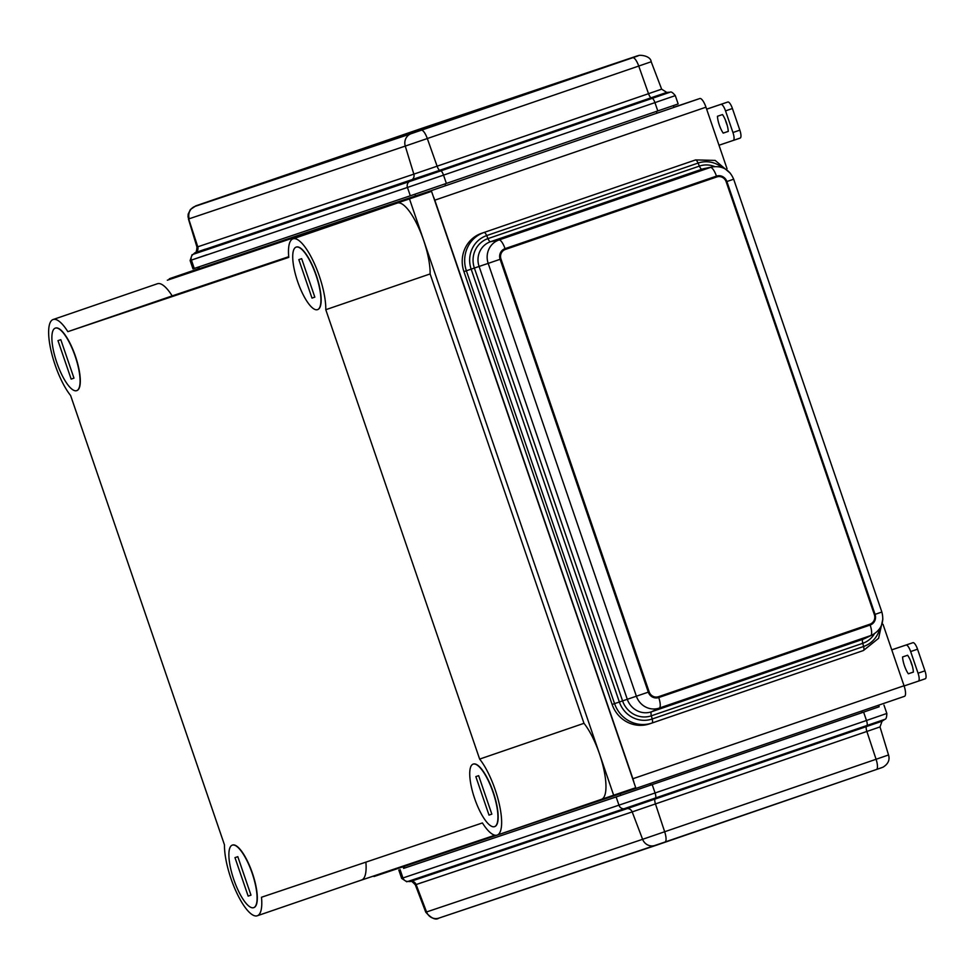 <?xml version="1.0" encoding="UTF-8"?>
<svg xmlns="http://www.w3.org/2000/svg" width="974" height="974" viewBox="0 0 974 974"><rect width="100%" height="100%" fill="white"/><g stroke="black" fill="none" stroke-linecap="round" stroke-linejoin="round"><path stroke-width="1.46" d="M373.188 876.15A10.166 2.995 -108.9 0 0 374.369 876.417L633.356 789.317L904.505 696.313A10.166 2.995 -108.9 0 0 904.517 696.313A10.166 2.995 -108.9 0 0 904.042 685.745L882.992 624.261M727.03 168.709L705.967 107.189A10.166 2.995 -108.9 0 0 699.831 98.52L673.911 107.237M633.928 782.463A10.166 2.995 -108.9 0 0 632.893 778.737L434.806 200.181A10.166 2.995 -108.9 0 0 433.345 196.602M429.997 191.878A10.166 2.995 -108.9 0 0 428.682 191.513L169.695 278.613A10.166 2.995 -108.9 0 0 169.683 278.625A10.166 2.995 -108.9 0 0 168.867 279.696M904.517 696.313L633.356 789.305A10.166 2.995 -108.9 0 0 633.356 789.305A10.166 2.995 -108.9 0 0 634.171 788.234M706.637 109.137L727.834 102.014L706.649 109.185M739.838 130.151L732.935 132.513A7.622 2.24 71.1 0 1 733.288 140.451L740.179 138.077A7.622 2.24 -108.9 0 0 739.838 130.151L732.424 108.516A7.622 2.24 -108.9 0 0 727.834 102.014M725.399 119.997A12.711 3.738 -108.9 0 0 727.225 125.317M722.501 114.579A12.711 3.738 71.1 0 1 728.272 131.405L723.207 133.109A12.711 3.738 71.1 0 1 717.448 116.271L722.501 114.579M728.272 131.368L723.207 133.109M740.179 138.077L718.995 145.248M732.935 132.513L725.533 110.878A7.622 2.24 71.1 0 0 720.93 104.376M891.746 649.828L912.942 642.694L891.77 649.865M924.947 670.842L918.056 673.204A7.622 2.24 71.1 0 1 918.409 681.13L925.3 678.768A7.622 2.24 -108.9 0 0 924.947 670.842L917.545 649.195A7.622 2.24 -108.9 0 0 912.942 642.694M910.507 660.689A12.711 3.738 -108.9 0 0 912.334 666.009M907.622 655.259A12.711 3.738 71.1 0 1 913.393 672.097L908.328 673.789A12.711 3.738 71.1 0 1 902.569 656.963L907.622 655.259M913.381 672.06L908.328 673.789M925.3 678.768L918.409 681.13A7.622 2.24 71.1 0 1 918.397 681.13L904.115 685.939M918.056 673.204L910.653 651.557A7.622 2.24 71.1 0 0 906.051 645.068M311.997 298.105L314.821 297.131L311.997 298.105L298.823 259.62L301.66 258.67L314.833 297.143M297.618 281.486A33.043 9.716 -108.9 0 0 317.548 309.635A33.043 9.716 -108.9 0 0 316.014 275.228A33.043 9.716 -108.9 0 0 296.108 247.128A33.043 9.716 -108.9 0 0 297.618 281.486M474.63 798.485A33.043 9.716 -108.9 0 0 494.548 826.646A33.043 9.716 -108.9 0 0 493.027 792.239A33.043 9.716 -108.9 0 0 473.121 764.127A33.043 9.716 -108.9 0 0 474.63 798.485M478.66 775.669L491.833 814.142L489.009 815.104L475.836 776.631L478.66 775.669M317.658 309.598A33.043 9.716 -108.9 0 0 317.767 309.562A33.043 9.716 -108.9 0 0 316.246 275.155A33.043 9.716 -108.9 0 0 296.339 247.055A33.043 9.716 -108.9 0 0 296.218 247.092M56.772 362.486A33.043 9.716 -108.9 0 0 76.69 390.647A33.043 9.716 -108.9 0 0 75.168 356.241A33.043 9.716 -108.9 0 0 55.262 328.141A33.043 9.716 -108.9 0 0 56.772 362.486M60.802 339.67L73.975 378.156L71.151 379.105L57.977 340.632L60.802 339.67M76.812 390.598A33.043 9.716 -108.9 0 0 76.922 390.562A33.043 9.716 -108.9 0 0 75.4 356.155A33.043 9.716 -108.9 0 0 55.481 328.055A33.043 9.716 -108.9 0 0 55.372 328.104M233.772 879.485A33.043 9.716 -108.9 0 0 253.703 907.646A33.043 9.716 -108.9 0 0 252.169 873.24A33.043 9.716 -108.9 0 0 232.262 845.14A33.043 9.716 -108.9 0 0 233.772 879.485M237.814 856.682L250.988 895.155L248.151 896.104L234.977 857.631L237.814 856.682M253.812 907.61A33.043 9.716 -108.9 0 0 253.934 907.573A33.043 9.716 -108.9 0 0 252.4 873.167A33.043 9.716 -108.9 0 0 232.494 845.055A33.043 9.716 -108.9 0 0 232.384 845.103M497.154 835.095L601.482 799.313A43.672 12.845 -108.9 0 0 603.503 767.889A43.672 12.845 -108.9 0 0 583.974 723.317L479.646 759.087L325.791 309.708A43.672 12.845 -108.9 0 0 313.884 262.493A43.672 12.845 -108.9 0 0 292.967 238.849A43.672 12.845 -108.9 0 0 288.779 257.367L67.851 331.671A43.672 12.845 -108.9 0 0 53.107 319.521A43.672 12.845 -108.9 0 0 51.098 350.944A43.672 12.845 -108.9 0 0 70.627 395.529L224.483 844.908A43.672 12.845 -108.9 0 0 236.39 892.123A43.672 12.845 -108.9 0 0 257.294 915.767A43.672 12.845 -108.9 0 0 261.495 897.249L482.422 822.945A43.672 12.845 -108.9 0 0 497.154 835.095A43.672 12.845 -108.9 0 0 499.175 803.672A43.672 12.845 -108.9 0 0 479.646 759.087M583.974 723.317L430.118 273.938L325.791 309.708M430.118 273.938A43.672 12.845 -108.9 0 0 418.199 226.711A43.672 12.845 -108.9 0 0 397.295 203.067L292.967 238.849M53.107 319.521L157.435 283.738A43.672 12.845 -108.9 0 1 172.179 295.901L67.851 331.671M257.294 915.767L361.622 879.985A43.672 12.845 -108.9 0 0 365.883 862.136M172.179 295.901L288.718 256.698M613.669 795.271L409.482 198.915L167.321 280.22L431.543 191.354L635.73 787.71L593.373 802.101M494.926 835.205L353.513 882.773M494.67 826.597A33.043 9.716 -108.9 0 0 494.78 826.561A33.043 9.716 -108.9 0 0 493.258 792.154A33.043 9.716 -108.9 0 0 473.34 764.054A33.043 9.716 -108.9 0 0 473.23 764.091M409.482 198.915L431.543 191.354M248.151 896.104L250.988 895.13M71.151 379.105L73.975 378.131M489.009 815.104L491.833 814.13M206.963 254.725L190.125 260.533L192.974 268.873L410.31 195.786L678.16 103.95L675.299 95.61L654.942 102.623L657.803 110.975M637.495 55.81L638.092 55.871A10.166 9.716 71.4 0 0 638.043 55.883L412.063 133.389L200.693 204.163L421.121 128.58L637.495 55.81L411.978 133.146L195.604 205.916M878.633 705.188L879.169 706.759L620.73 795.381L403.613 868.394L403.053 866.763M652.215 784.642L655.076 792.982L866.483 720.48L863.621 712.128L616.14 796.951L403.601 868.37M863.621 712.128L879.157 706.722M439.384 917.946L655.843 845.408L881.275 767.841M658.485 696.714L658.412 696.739A7.622 7.293 -108.6 0 1 649.086 691.881L500.892 259.035A7.622 7.293 -108.6 0 1 505.323 249.466L716.73 176.964A7.622 7.293 -108.6 0 1 726.166 181.785L874.36 614.618A7.622 7.293 -108.6 0 1 869.94 624.2L658.521 696.702A7.622 7.293 -108.6 0 1 649.159 691.857L500.965 259.011A7.622 7.293 -108.6 0 1 505.396 249.441L716.84 176.927M505.043 248.65A10.166 2.995 -108.9 0 0 499.017 239.957L710.423 167.443A10.166 2.995 71.1 0 1 716.45 176.136L505.043 248.65A8.486 8.109 71.4 0 0 500.112 259.303L648.307 692.149L614.57 703.63A30.498 29.147 71.4 0 0 651.874 723.073L649.414 723.901A30.498 29.147 71.4 0 1 612.122 704.446L463.928 271.612A30.498 29.147 71.4 0 1 481.619 233.297L693.025 160.795A30.498 29.147 -108.6 0 1 693.184 160.747A30.498 29.147 -108.6 0 1 693.342 160.686M632.893 778.737L904.042 685.745M169.695 278.613L198.319 268.8L169.683 278.625M428.682 191.513L699.831 98.52M434.806 200.181L705.967 107.189M732.424 108.516L725.533 110.878M917.545 649.195L910.653 651.557M414.912 194.228L415.508 195.944M445.581 185.717L444.972 183.952M656.987 113.215L656.391 111.45M198.866 266.9L199.451 268.617M421.316 130.224L195.226 206.318A10.166 9.716 71.4 0 0 189.212 218.76L405.269 146.088L638.737 66.049A10.166 2.995 -108.9 0 0 632.735 57.722L421.316 130.224A10.166 2.995 71.1 0 1 427.33 138.564L437.107 166.189L648.526 93.687A5.089 1.498 -108.9 0 0 651.107 97.814L652.3 98.337L440.893 170.84L439.688 170.316L666.752 92.408L670.136 92.177L652.3 98.337A5.089 1.498 -108.9 0 1 654.942 102.623L443.535 175.125L446.396 183.477M638.043 55.883L632.735 57.722M205.356 249.161L194.922 252.765L193.217 254.299L409.275 181.627L411.965 179.776A5.089 4.858 71.4 0 0 413.84 174.139L197.783 246.799L188.019 216.849L188.177 214.122L190.429 209.459L195.226 206.318M410.31 195.786L407.461 187.446L191.403 260.107A5.089 4.858 71.4 0 1 193.217 254.299L195.908 252.449L439.688 170.316A5.089 1.498 71.1 0 1 437.107 166.189L413.84 174.139L405.269 146.088A10.166 9.716 71.4 0 1 411.284 133.657M195.908 252.449A5.089 4.858 71.4 0 0 197.783 246.799L196.955 247.067C196.614 251.45 195.932 253.35 194.922 252.765L195.908 252.449M194.264 268.459L191.403 260.107L190.125 260.533L192.097 254.664M409.275 181.627A5.089 4.858 71.4 0 0 407.461 187.446L443.535 175.125A5.089 1.498 71.1 0 0 440.893 170.84L409.275 181.627M638.092 55.871C638.153 54.593 650.583 55.189 651.192 61.764L638.737 66.049L648.526 93.687L661.65 89.158L666.752 92.408M404.673 868.041L404.125 866.41M650.802 785.117L650.255 783.51M620.73 795.381L620.17 793.737M862.209 712.615L861.661 711.008M400.083 869.624L402.944 877.964L655.076 792.982A5.089 1.498 -108.9 0 1 655.612 797.986L654.978 799.118A5.089 1.498 -108.9 0 0 655.465 803.952L664.67 831.772A10.166 2.995 -108.9 0 1 665.023 842.011L876.43 769.509L665.023 842.011A10.166 2.995 -108.9 0 0 665.023 842.011L654.978 845.432A10.166 9.716 -108.6 0 1 654.918 845.456L438.872 918.117A10.166 9.716 -108.6 0 0 438.921 918.105L654.869 845.469M883.978 705.115L886.839 713.455L866.483 720.48A5.089 1.498 71.1 0 1 867.018 725.472L623.993 808.773L407.936 881.446L411.198 881.251A5.089 4.858 -108.6 0 1 416.129 884.562L426.551 911.968L642.609 839.308L876.076 759.27A10.166 2.995 71.1 0 1 876.43 769.497L881.738 767.67M616.14 796.951L619.001 805.303A5.089 4.858 -108.6 0 0 623.993 808.773L627.256 808.59L410.212 881.58C410.663 880.496 412.355 881.58 415.314 884.83L632.187 811.902L642.609 839.308A10.166 9.716 -108.6 0 0 654.918 845.456L665.023 842.011M627.256 808.59A5.089 4.858 -108.6 0 1 632.187 811.902L866.872 731.45A5.089 1.498 71.1 0 1 866.397 726.616L867.018 725.472L884.867 719.323L882.042 721.223L627.256 808.59M425.772 912.224C431.421 918.421 435.78 920.393 438.872 918.117A10.166 9.716 -108.6 0 1 426.551 911.968L425.772 912.224L415.314 884.83L422.399 882.383M410.212 881.58L407.936 881.446A5.089 4.858 -108.6 0 1 402.944 877.964L401.653 878.39L398.804 870.038M876.43 769.497A10.166 2.995 71.1 0 1 876.43 769.509L883.028 767.171C888.191 763.957 890.029 759.89 888.531 754.972L876.076 759.27L866.872 731.45L880.009 726.921L882.042 721.223M881.86 612.037L875.066 614.375L726.884 181.541L733.666 179.204L881.86 612.037C884.465 622.069 881.348 629.667 872.497 634.841A18.652 17.824 -108.6 0 1 870.707 635.572L862.867 639.297A5.089 1.498 -108.9 0 0 862.769 643.303L863.585 646.493L652.178 718.995A5.089 1.498 71.1 0 1 652.032 723.025L863.439 650.522A5.089 1.498 -108.9 0 0 863.585 646.493A26.724 25.543 -108.6 0 0 879.802 628.486M648.307 692.149A8.486 8.109 71.4 0 0 658.741 697.542L870.147 625.04A8.486 8.109 -108.6 0 0 875.066 614.375M716.45 176.136A8.486 8.109 -108.6 0 1 726.884 181.541M500.112 259.303L488.193 263.382L636.387 696.215A18.652 17.824 71.4 0 0 659.288 708.074L870.707 635.572A10.166 2.995 -108.9 0 0 870.147 625.04M874.421 633.782A23.449 22.402 -108.6 0 1 862.769 643.303L651.363 715.805A23.449 22.402 71.4 0 1 622.569 700.89L474.375 268.057L479.098 266.45A19.675 18.81 71.4 0 1 490.519 241.722A5.089 1.498 -108.9 0 1 487.974 238.606L486.671 235.586A26.724 25.543 71.4 0 0 471.16 269.153L619.354 701.998A26.724 25.543 71.4 0 0 652.178 718.995L651.363 715.805A5.089 1.498 71.1 0 1 651.46 711.799A19.675 18.81 71.4 0 1 627.293 699.283L479.098 266.45L488.193 263.382A18.652 17.824 71.4 0 1 499.017 239.957L490.519 241.722L701.925 169.22A5.089 1.498 71.1 0 1 699.393 166.104L698.078 163.072A26.724 25.543 -108.6 0 1 722.16 167.528M612.122 704.446L614.57 703.63L466.376 270.784L474.375 268.057A23.449 22.402 71.4 0 1 487.974 238.606L699.393 166.104A23.449 22.402 -108.6 0 1 714.66 166.566M481.619 233.297L693.025 160.795M652.032 723.025L652.032 723.025A30.498 29.147 71.4 0 1 651.874 723.073L863.439 650.522L878.597 638.311L882.87 618.94M658.741 697.542A10.166 2.995 71.1 0 1 659.288 708.074L651.46 711.799L862.867 639.297A19.675 18.81 -108.6 0 0 864.754 638.518L872.497 634.841M712.481 166.883A18.652 17.824 -108.6 0 0 710.423 167.443L701.925 169.22A19.675 18.81 -108.6 0 1 704.092 168.624L712.481 166.883C722.574 165.653 729.636 169.756 733.666 179.204M463.928 271.612L466.376 270.784A30.498 29.147 71.4 0 1 484.078 232.469A5.089 1.498 -108.9 0 1 486.671 235.586L698.078 163.072A5.089 1.498 71.1 0 0 695.485 159.967A30.498 29.147 -108.6 0 1 695.643 159.919L715.172 160.406L730.366 173.287M673.959 107.396L673.363 105.618M197.795 267.266L198.379 268.97M188.432 219.016L196.955 247.067M651.192 61.764L661.65 89.158M675.299 95.61C672.827 92.615 671.11 91.471 670.136 92.177M888.531 754.972L880.009 726.921M886.839 713.455C886.717 717.339 886.06 719.287 884.867 719.323M406.815 881.811L401.653 878.39M693.184 160.747L695.643 159.919"/></g></svg>
